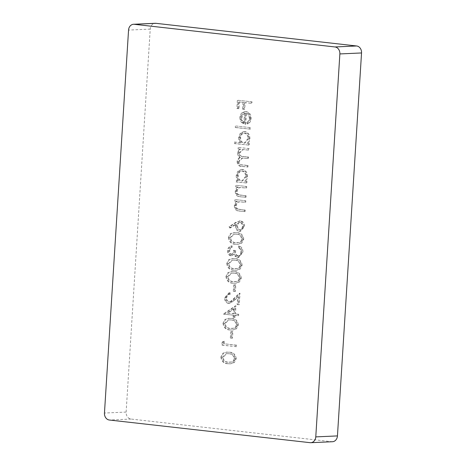 <?xml version="1.0" encoding="UTF-8"?>
<svg xmlns="http://www.w3.org/2000/svg" width="466" height="466" viewBox="0 0 466 466"><rect width="100%" height="100%" fill="white"/><g stroke="black" fill="none" stroke-linecap="round" stroke-linejoin="round"><path stroke-width="0.35" stroke-dasharray="2.33 1.75" d="M224.367 341.188L222.87 342.021L222.672 345.143L236.652 346.721L236.745 345.201L224.204 343.786L224.367 341.188L222.148 342.05L222.87 342.021M238.382 324.907C237.724 320.55 235.394 318.395 231.398 318.435L228.987 318.336L225.48 319.536L223.692 323.253C224.332 327.662 226.662 329.881 230.676 329.911L232.878 329.998L236.512 328.746L238.382 324.907L237.66 324.942C237.002 320.585 234.672 318.424 230.676 318.47L231.398 318.435M226.732 297.867C227.041 295.508 228.2 294.326 230.204 294.314L230.297 292.799L229.674 292.788L225.294 297.78C225.288 300.92 226.563 302.778 229.126 303.354L229.755 303.372L234.357 300.5L238.353 296.696L237.858 304.554L239.297 304.717L240.019 293.242L233.821 299.137C232.563 300.733 231.072 301.636 229.336 301.852C227.583 301.385 226.715 300.057 226.732 297.867L226.01 297.896C226.319 295.543 227.478 294.355 229.482 294.349L230.204 294.314L229.173 294.355L229.482 294.349L229.575 292.834L230.297 292.799M229.575 292.834L228.952 292.823L224.571 297.815C224.565 300.949 225.841 302.807 228.404 303.383L229.033 303.407L233.635 300.535L237.631 296.731L237.136 304.589L238.575 304.752L239.297 293.277L233.099 299.172C231.841 300.768 230.35 301.671 228.614 301.881L229.802 301.863L228.614 301.881C226.86 301.415 225.993 300.087 226.01 297.896M241.33 278.144C240.666 273.787 238.336 271.626 234.34 271.672L231.928 271.567L228.422 272.773L226.633 276.484C227.274 280.899 229.604 283.118 233.617 283.147L235.819 283.235L239.454 281.982L241.33 278.144L240.607 278.179C239.943 273.816 237.613 271.661 233.617 271.701L234.34 271.672M229.697 250.72C229.872 248.99 230.658 247.895 232.068 247.429L232.167 245.914C229.901 246.293 228.596 247.836 228.264 250.533C228.206 253.417 229.313 255.199 231.585 255.881L230.862 255.91L234.584 254.232L235.662 256.195L238.679 257.5L242.961 252.153C243.019 248.972 241.761 246.939 239.198 246.054L239.099 247.568L240.951 249.106L241.528 252.013C241.347 254.477 240.275 255.799 238.301 255.98C236.215 255.118 235.342 253.277 235.668 250.452L234.235 250.289C234.206 252.572 233.355 253.929 231.678 254.36C230.239 253.824 229.575 252.613 229.697 250.72L228.975 250.749C229.15 249.019 229.936 247.924 231.346 247.463L232.068 247.429M231.346 247.463L231.445 245.943C229.179 246.328 227.874 247.865 227.542 250.568C227.484 253.452 228.59 255.228 230.862 255.91L233.862 254.261L234.94 256.23L237.957 257.535L242.238 252.182C242.297 249.007 241.039 246.974 238.475 246.083L238.376 247.603L240.229 249.141L240.805 252.048C240.625 254.512 239.553 255.834 237.578 256.015L238.65 255.997L237.578 256.015C235.493 255.152 234.619 253.306 234.946 250.487L235.668 250.452M234.946 250.487L233.513 250.324C233.483 252.601 232.633 253.958 230.955 254.395L231.94 254.366L230.955 254.395C229.517 253.859 228.853 252.642 228.975 250.749M236.46 222.352L229.767 226.674L230.454 227.926L236.379 224.099L236.134 225.835C236.169 228.928 237.444 230.757 239.961 231.311L240.607 231.334L244.574 226.517C244.539 223.354 243.229 221.49 240.642 220.925L235.738 222.387L229.045 226.703L229.767 226.674M246.73 186.505L236.518 185.351L236.419 186.866L238.266 187.076C236.874 188.095 236.105 189.58 235.947 191.543C236.186 194.992 237.817 196.722 240.835 196.739L246.048 197.334L246.147 195.813L239.029 194.829C237.712 194.246 237.112 193.11 237.217 191.421C237.474 189.312 238.464 188.014 240.188 187.53L246.636 188.019L246.73 186.505L236.518 185.351M249.118 148.619L238.901 147.466L238.808 148.98L240.578 149.178L239.035 150.728L238.359 153.215C238.307 155.219 239.046 156.623 240.578 157.421C238.988 158.213 238.068 159.628 237.829 161.667C238.097 164.824 239.629 166.403 242.425 166.397L247.959 167.02L248.052 165.506L242.512 164.877C240.421 164.993 239.285 163.881 239.099 161.545L242.559 158.032L248.489 158.574L248.582 157.059L243.392 156.477C241.161 156.646 239.908 155.522 239.629 153.093L243.182 149.574L249.019 150.134L249.118 148.619L238.901 147.466M250.434 127.614L236.099 126.001L236.006 127.515L250.341 129.134L250.434 127.614L236.099 126.001M252.059 101.85L238.079 100.277L237.561 108.502L238.994 108.665L239.419 101.949L243.718 102.438L243.299 109.149L244.732 109.312L245.151 102.602L251.96 103.365L252.059 101.85L238.079 100.277M332.456 441.727A6.413 5.295 87.4 0 1 331.763 441.704L131.016 419.045A6.413 5.295 87.4 0 1 126.135 412.066L150.227 29.108A6.413 5.295 87.4 0 1 155.219 23.3M249.951 118.143C249.799 120.129 248.984 121.562 247.516 122.441L248.017 123.851C249.957 122.832 251.017 121.038 251.191 118.475C251.168 114.589 249.543 112.323 246.322 111.671L242.827 112.708C241.475 113.797 240.736 115.335 240.619 117.316C240.491 119.372 241.056 121.102 242.314 122.511L245.774 124.253L246.467 113.215C248.762 113.704 249.922 115.347 249.951 118.143L249.228 118.172C249.077 120.164 248.262 121.597 246.794 122.476L247.516 122.441M235.091 142.019L234.998 143.534L249.333 145.153L249.427 143.639L247.662 143.441C249.042 142.27 249.793 140.662 249.927 138.618C249.875 134.657 248.238 132.315 245.017 131.581L244.271 131.558L240.887 133.387L239.349 137.47C239.244 139.573 239.856 141.315 241.19 142.707L234.369 142.054L234.276 143.569L234.998 143.534M236.833 180.371L236.734 181.891L246.951 183.039L247.044 181.524L245.279 181.326C246.66 180.161 247.411 178.554 247.539 176.503C247.493 172.548 245.856 170.201 242.635 169.473L241.889 169.443L238.505 171.278L236.967 175.362C236.827 177.447 237.415 179.189 238.72 180.587L236.111 180.406L236.012 181.921L236.734 181.891M245.832 200.794L235.615 199.64L235.522 201.161L237.363 201.364C235.977 202.384 235.202 203.875 235.05 205.832C235.289 209.281 236.914 211.011 239.938 211.034L245.151 211.622L245.244 210.102L238.132 209.123C236.815 208.541 236.21 207.399 236.32 205.71C236.577 203.601 237.567 202.302 239.291 201.819L245.739 202.308L245.832 200.794L235.615 199.64M243.776 239.175C243.118 234.817 240.788 232.656 236.792 232.697L234.381 232.598L230.874 233.804L229.086 237.514C229.726 241.924 232.056 244.143 236.07 244.172L238.272 244.26L241.906 243.013L243.776 239.175L243.054 239.204C242.396 234.847 240.066 232.691 236.07 232.732L236.792 232.697M242.145 265.154C241.481 260.797 239.151 258.636 235.155 258.682L232.744 258.578L229.243 259.783L227.449 263.494C228.095 267.903 230.425 270.123 234.439 270.152L236.635 270.239L240.27 268.993L242.145 265.154L241.423 265.189C240.759 260.826 238.429 258.671 234.433 258.712L235.155 258.682M235.848 284.924L234.415 284.761L234.008 291.256L235.441 291.419L235.848 284.924L234.415 284.761M235.971 305.871L224.263 314.142L233.938 315.232L233.815 317.183L235.254 317.346L235.377 315.395L238.598 315.762L238.697 314.241L235.47 313.88L235.971 305.871L235.248 305.9L223.564 313.868L224.286 313.834M232.907 331.687L231.474 331.524L231.06 338.019L232.499 338.182L232.907 331.687L231.474 331.524M236.262 358.686C235.598 354.323 233.268 352.168 229.272 352.209L226.86 352.11L223.36 353.31L221.566 357.026C222.212 361.435 224.536 363.655 228.55 363.684L230.752 363.771L234.386 362.525L236.262 358.686L235.54 358.715C234.876 354.358 232.546 352.203 228.55 352.244L229.272 352.209M237.357 100.306L236.839 108.531L237.561 108.502M236.839 108.531L238.994 108.665M238.272 108.695L238.697 101.984L239.419 101.949M238.697 101.984L243.718 102.438M242.996 102.468L242.576 109.184L243.299 109.149M242.576 109.184L244.732 109.312M244.009 109.341L244.429 102.631L245.151 102.602M244.429 102.631L251.96 103.365M251.238 103.4L251.337 101.885M246.794 122.476L247.295 123.886L248.017 123.851M247.295 123.886C249.234 122.867 250.294 121.073 250.469 118.504L251.191 118.475M250.469 118.504C250.44 114.624 248.821 112.358 245.599 111.706L246.322 111.671M245.599 111.706L244.819 111.677L242.104 112.737L242.827 112.708M242.104 112.737C240.753 113.832 240.013 115.37 239.897 117.35L240.619 117.316M239.897 117.35C239.769 119.401 240.334 121.137 241.592 122.546L242.314 122.511M241.592 122.546L245.052 124.288L245.774 124.253M245.052 124.288L245.745 113.244L246.467 113.215M245.745 113.244C248.04 113.739 249.199 115.382 249.228 118.172M244.481 113.261L243.893 122.634C241.982 121.737 241.068 120.047 241.143 117.566L242.303 114.496L245.203 113.232L244.615 122.599C242.704 121.702 241.79 120.018 241.866 117.537L243.025 114.461L245.203 113.232M243.893 122.634L244.615 122.599M242.303 114.496L243.025 114.461M241.143 117.566L241.866 117.537M235.377 126.03L235.283 127.544L236.006 127.515M235.283 127.544L250.341 129.134M249.619 129.164L249.712 127.649M234.276 143.569L249.333 145.153M248.611 145.188L248.704 143.668L249.427 143.639M248.704 143.668L247.662 143.441M246.939 143.47C248.32 142.305 249.071 140.697 249.205 138.652L249.927 138.618M249.205 138.652C249.153 134.691 247.516 132.344 244.295 131.616L245.017 131.581M244.295 131.616L243.549 131.593L240.165 133.422L238.627 137.505L239.349 137.47M238.627 137.505C238.522 139.602 239.134 141.349 240.468 142.742L241.19 142.707M240.468 142.742L234.369 142.054M247.947 138.565L244.242 143.114L243.619 143.097C241.132 142.538 239.885 140.732 239.879 137.668C240.275 134.686 241.72 133.177 244.213 133.13C246.66 133.736 247.906 135.548 247.947 138.565L248.669 138.53L244.965 143.085L244.341 143.062C241.854 142.509 240.607 140.697 240.602 137.633C240.998 134.651 242.442 133.142 244.935 133.101C247.382 133.701 248.628 135.513 248.669 138.53M243.671 133.113L244.935 133.101L243.671 133.113M243.619 143.097L244.341 143.062M239.879 137.668L240.602 137.633M238.178 147.495L238.085 149.015L238.808 148.98M238.085 149.015L240.578 149.178M239.856 149.213L238.312 150.763L239.035 150.728M238.312 150.763L237.637 153.25L238.359 153.215M237.637 153.25C237.584 155.254 238.324 156.658 239.856 157.456L240.578 157.421M239.856 157.456C238.266 158.242 237.345 159.657 237.107 161.702L237.829 161.667M237.107 161.702C237.375 164.859 238.907 166.432 241.703 166.426L247.959 167.02M247.236 167.055L247.33 165.535L248.052 165.506M247.33 165.535L241.79 164.912C239.699 165.022 238.563 163.91 238.376 161.58L239.099 161.545M238.376 161.58L241.837 158.061L248.489 158.574M247.766 158.609L247.86 157.094L248.582 157.059M247.86 157.094L242.67 156.506C240.439 156.681 239.186 155.551 238.907 153.128L239.629 153.093M238.907 153.128L242.454 149.603L249.019 150.134M248.296 150.163L248.395 148.648M236.012 181.921L246.951 183.039M246.229 183.074L246.322 181.559L247.044 181.524M246.322 181.559L245.279 181.326M244.557 181.361C245.931 180.191 246.689 178.583 246.817 176.538L247.539 176.503M246.817 176.538C246.77 172.577 245.133 170.236 241.906 169.502L242.635 169.473M241.906 169.502L241.167 169.478L237.782 171.307L236.245 175.391L236.967 175.362M236.245 175.391C236.105 177.482 236.693 179.224 237.998 180.622L238.72 180.587M237.998 180.622L236.111 180.406M245.559 176.451L241.86 181.006L241.237 180.983C238.749 180.429 237.503 178.618 237.497 175.554C237.893 172.577 239.332 171.063 241.831 171.022C244.277 171.628 245.518 173.434 245.559 176.451L246.281 176.416L242.582 180.971L241.959 180.954C239.472 180.394 238.225 178.583 238.219 175.519C238.615 172.542 240.06 171.034 242.553 170.987C245 171.593 246.24 173.404 246.281 176.416M241.289 171.005L242.553 170.987L241.289 171.005M241.237 180.983L241.959 180.954M237.497 175.554L238.219 175.519M235.796 185.386L235.697 186.901L236.419 186.866M235.697 186.901L238.266 187.076M237.544 187.111C236.151 188.124 235.382 189.615 235.225 191.578L235.947 191.543M235.225 191.578C235.464 195.021 237.095 196.757 240.112 196.774L246.048 197.334M245.326 197.363L245.425 195.848L246.147 195.813M245.425 195.848L239.029 194.829M238.307 194.864C236.99 194.281 236.39 193.145 236.495 191.456L237.217 191.421M236.495 191.456C236.751 189.342 237.742 188.048 239.466 187.559L246.636 188.019M245.914 188.054L246.007 186.54M234.893 199.675L234.8 201.19L235.522 201.161M234.8 201.19L237.363 201.364M236.641 201.399C235.254 202.419 234.48 203.904 234.328 205.867L235.05 205.832M234.328 205.867C234.567 209.31 236.192 211.046 239.215 211.063L245.151 211.622M244.429 211.651L244.522 210.137L245.244 210.102M244.522 210.137L238.132 209.123M237.41 209.152C236.093 208.57 235.487 207.434 235.598 205.745L236.32 205.71M235.598 205.745C235.854 203.63 236.845 202.337 238.569 201.848L245.739 202.308M245.017 202.343L245.11 200.829M229.045 226.703L229.732 227.956L230.454 227.926M229.732 227.956L235.656 224.134L236.379 224.099M235.656 224.134L235.412 225.87L236.134 225.835M235.412 225.87C235.447 228.963 236.716 230.786 239.239 231.346L239.961 231.311M239.239 231.346L239.885 231.369L243.852 226.552L244.574 226.517M243.852 226.552C243.817 223.389 242.506 221.525 239.92 220.954L240.642 220.925M239.92 220.954L235.738 222.387M242.413 226.47C242.174 228.625 241.172 229.75 239.413 229.837C237.654 229.319 236.81 227.944 236.868 225.713C237.101 223.575 238.103 222.498 239.874 222.474C241.604 222.958 242.448 224.292 242.413 226.47L243.136 226.435C242.897 228.59 241.895 229.715 240.136 229.808C238.376 229.284 237.532 227.909 237.59 225.678C237.823 223.54 238.825 222.463 240.596 222.445C242.326 222.929 243.17 224.257 243.136 226.435M239.769 229.849L240.491 229.82L239.769 229.849M239.454 222.463L240.596 222.445L239.454 222.463M236.868 225.713L237.59 225.678M236.07 232.732L233.658 232.633L230.152 233.833L228.363 237.549L229.086 237.514M228.363 237.549C229.004 241.959 231.334 244.178 235.347 244.207L236.07 244.172M235.347 244.207L237.549 244.295L241.184 243.042L243.054 239.204M235.441 242.693C232.33 242.728 230.449 241.085 229.79 237.759L233.763 234.153L235.971 234.247C239.093 234.124 240.98 235.744 241.621 239.093C241.365 240.905 240.491 242.023 238.994 242.448L236.163 242.658C233.052 242.699 231.171 241.05 230.513 237.73L234.485 234.124L236.693 234.212C239.815 234.095 241.703 235.709 242.343 239.064C242.087 240.87 241.213 241.988 239.716 242.413L236.163 242.658M229.79 237.759L230.513 237.73M238.994 242.448L239.716 242.413M241.621 239.093L242.343 239.064M231.445 245.943L232.167 245.914M227.542 250.568L228.264 250.533M233.862 254.261L234.584 254.232M234.94 256.23L235.662 256.195M237.363 257.517L238.085 257.482M242.238 252.182L242.961 252.153M238.475 246.083L239.198 246.054M238.376 247.603L239.099 247.568M240.229 249.141L240.951 249.106M240.805 252.048L241.528 252.013M233.513 250.324L234.235 250.289M234.433 258.712L232.021 258.613L228.521 259.812L226.726 263.529L227.449 263.494M226.726 263.529C227.373 267.938 229.703 270.158 233.716 270.187L234.439 270.152M233.716 270.187L235.912 270.274L239.547 269.022L241.423 265.189M233.804 268.672C230.699 268.707 228.812 267.065 228.159 263.739L232.132 260.133L234.334 260.226C237.462 260.11 239.343 261.723 239.984 265.078C239.734 266.884 238.854 268.002 237.357 268.428L234.526 268.637C231.421 268.678 229.54 267.035 228.882 263.709L232.854 260.104L235.056 260.197C238.184 260.075 240.066 261.688 240.706 265.043C240.456 266.849 239.576 267.967 238.079 268.393L234.526 268.637M228.159 263.739L228.882 263.709M237.357 268.428L238.079 268.393M239.984 265.078L240.706 265.043M233.617 271.701L231.206 271.602L227.699 272.802L225.911 276.519L226.633 276.484M225.911 276.519C226.552 280.928 228.882 283.147 232.895 283.177L233.617 283.147M232.895 283.177L235.097 283.264L238.732 282.017L240.607 278.179M232.988 281.662C229.878 281.697 227.996 280.054 227.338 276.734L231.311 273.123L233.518 273.216C236.641 273.099 238.528 274.713 239.169 278.068C238.912 279.874 238.039 280.992 236.542 281.417L233.711 281.627C230.6 281.668 228.719 280.025 228.06 276.699L232.039 273.093L234.241 273.187C237.369 273.064 239.25 274.684 239.891 278.033C239.635 279.845 238.761 280.957 237.264 281.388L233.711 281.627M227.338 276.734L228.06 276.699M236.542 281.417L237.264 281.388M239.169 278.068L239.891 278.033M233.693 284.796L233.285 291.291L234.008 291.256M233.285 291.291L235.441 291.419M234.718 291.448L235.126 284.953M224.571 297.815L225.294 297.78M228.404 303.383L229.126 303.354M237.631 296.731L238.353 296.696M237.136 304.589L237.858 304.554M238.575 304.752L239.297 304.717M239.297 293.277L240.019 293.242M233.099 299.172L233.821 299.137M223.564 313.868L224.263 314.142M223.54 314.171L233.938 315.232M233.216 315.266L233.093 317.212L233.815 317.183M233.093 317.212L235.254 317.346M234.532 317.375L234.654 315.43L235.377 315.395M234.654 315.43L238.598 315.762M237.876 315.791L237.975 314.276L238.697 314.241M237.975 314.276L235.47 313.88M234.748 313.909L235.248 305.9M233.629 308.719L233.315 313.752L227.245 313.065L233.629 308.719L234.351 308.684L234.037 313.717L227.967 313.036L234.351 308.684M233.315 313.752L234.037 313.717M227.245 313.065L227.967 313.036M230.676 318.47L228.264 318.365L224.758 319.571L222.969 323.282L223.692 323.253M222.969 323.282C223.61 327.691 225.94 329.911 229.954 329.94L230.676 329.911M229.954 329.94L232.155 330.027L235.784 328.78L237.66 324.942M230.047 328.425C226.936 328.466 225.055 326.823 224.396 323.497L228.369 319.892L230.577 319.985C233.699 319.862 235.586 321.476 236.227 324.831C235.971 326.637 235.097 327.755 233.6 328.18L230.769 328.396C227.658 328.431 225.777 326.788 225.119 323.462L229.091 319.857L231.299 319.95C234.421 319.827 236.309 321.447 236.949 324.796C236.693 326.608 235.819 327.726 234.322 328.151L230.769 328.396M224.396 323.497L225.119 323.462M233.6 328.18L234.322 328.151M236.227 324.831L236.949 324.796M230.752 331.559L230.338 338.054L231.06 338.019M230.338 338.054L232.499 338.182M231.777 338.217L232.185 331.722M222.148 342.05L221.95 345.172L222.672 345.143M221.95 345.172L236.652 346.721M235.93 346.751L236.023 345.236L236.745 345.201M236.023 345.236L224.204 343.786M223.482 343.821L223.645 341.223M228.55 352.244L226.138 352.145L222.637 353.345L220.843 357.061L221.566 357.026M220.843 357.061C221.49 361.47 223.814 363.69 227.827 363.719L228.55 363.684M227.827 363.719L230.029 363.806L233.664 362.554L235.54 358.715M227.921 362.198C224.81 362.239 222.929 360.597 222.276 357.271L226.249 353.665L228.451 353.758C231.579 353.636 233.46 355.255 234.101 358.604C233.85 360.416 232.971 361.534 231.474 361.96L228.643 362.169C225.532 362.204 223.651 360.562 222.998 357.241L226.971 353.63L229.173 353.723C232.301 353.607 234.182 355.22 234.823 358.575C234.573 360.381 233.693 361.5 232.196 361.925L228.643 362.169M222.276 357.271L222.998 357.241M231.474 361.96L232.196 361.925M234.101 358.604L234.823 358.575M331.763 441.704L310.088 442.677M131.016 419.045L109.341 420.023M126.135 412.066L104.46 413.045M150.227 29.108L128.552 30.086M241.703 166.426L242.425 166.397M241.79 164.912L242.512 164.877M243.794 158.16L244.516 158.125M242.67 156.506L243.392 156.477M243.998 149.679L244.72 149.65M240.112 196.774L240.835 196.739M240.619 195.306L241.341 195.271M242.221 187.635L242.943 187.606M239.215 211.063L239.938 211.034M239.722 209.595L240.444 209.56M241.324 201.924L242.046 201.895M235.971 234.247L236.693 234.212M234.334 260.226L235.056 260.197M233.518 273.216L234.241 273.187M233.635 300.535L234.357 300.5M230.577 319.985L231.299 319.95M228.451 353.758L229.173 353.723M245.541 111.642L244.819 111.677M244.271 131.558L243.549 131.593M244.965 143.085L244.242 143.114M242.559 158.032L241.837 158.061M243.182 149.574L242.454 149.603M241.889 169.443L241.167 169.478M242.582 180.971L241.86 181.006M240.607 231.334L239.885 231.369M240.048 220.907L239.326 220.936M234.381 232.598L233.658 232.633M238.272 244.26L237.549 244.295M234.485 234.124L233.763 234.153M237.922 242.722L237.2 242.757M238.679 257.5L237.957 257.535M232.744 258.578L232.021 258.613M236.635 270.239L235.912 270.274M232.854 260.104L232.132 260.133M236.285 268.701L235.563 268.736M231.928 271.567L231.206 271.602M235.819 283.235L235.097 283.264M232.039 273.093L231.311 273.123M235.47 281.691L234.748 281.726M229.674 292.788L228.952 292.823M229.755 303.372L229.033 303.407M228.987 318.336L228.264 318.365M232.878 329.998L232.155 330.027M229.091 319.857L228.369 319.892M232.528 328.46L231.806 328.489M226.86 352.11L226.138 352.145M230.752 363.771L230.029 363.806M226.971 353.63L226.249 353.665M230.402 362.233L229.68 362.268"/><path stroke-width="0.7" d="M133.544 24.273L155.219 23.3A6.413 5.295 87.4 0 1 155.912 23.323L356.659 45.977A6.413 5.295 87.4 0 1 361.54 52.955L337.448 435.914A6.413 5.295 87.4 0 1 332.456 441.727L310.781 442.7A6.413 5.295 87.4 0 1 310.088 442.677L109.341 420.023A6.413 5.295 87.4 0 1 104.46 413.045L128.552 30.086A6.413 5.295 87.4 0 1 133.544 24.273A6.413 5.295 87.4 0 1 134.237 24.296L334.984 46.955A6.413 5.295 87.4 0 1 339.865 53.934L315.773 436.892A6.413 5.295 87.4 0 1 310.781 442.7M361.54 52.955L339.865 53.934M356.659 45.977L334.984 46.955M337.448 435.914L315.773 436.892M155.912 23.323L134.237 24.296"/></g></svg>

